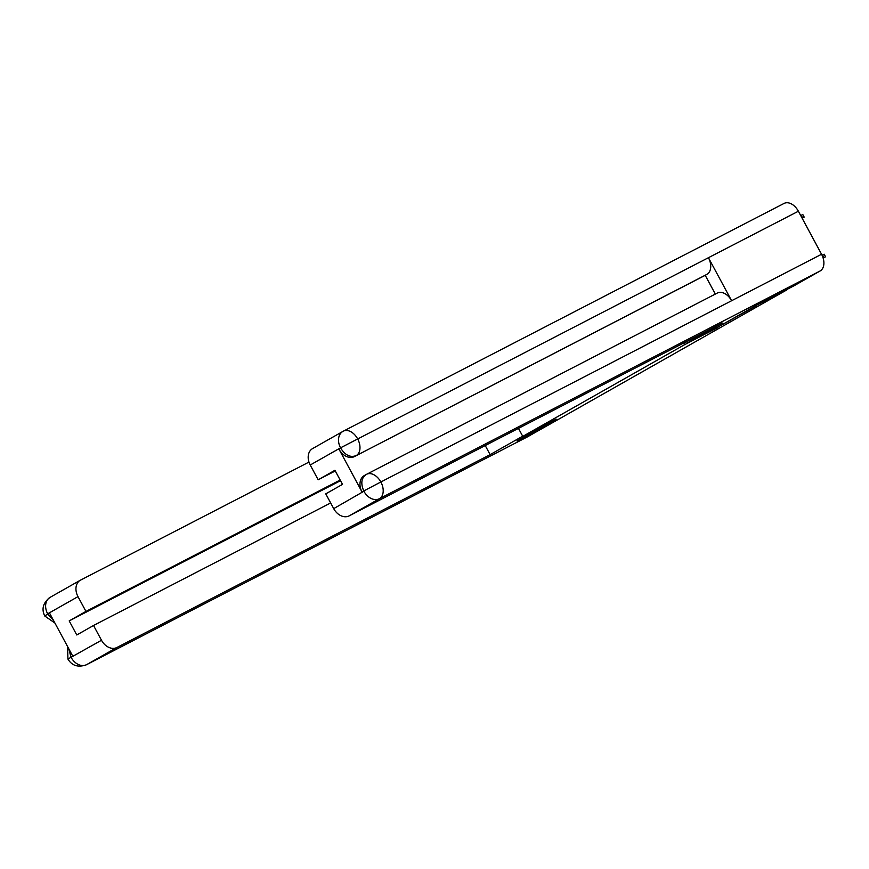<?xml version="1.0" encoding="UTF-8"?>
<svg xmlns="http://www.w3.org/2000/svg" width="869" height="869" viewBox="0 0 869 869"><rect width="100%" height="100%" fill="white"/><g stroke="black" fill="none" stroke-linecap="round" stroke-linejoin="round"><path stroke-width="1.3" d="M548.448 423.116L516.957 440.963L547.34 425.636L786.575 290.04L756.584 305.16M717.87 327.092L756.747 305.453M718.033 327.385L684.609 344.667L522.78 436.379L556.214 419.108L517.5 441.05M518.467 428.374L522.78 436.379M683.707 342.983L684.609 344.667M822.041 255.236L824.16 254.193L825.55 256.779L823.106 257.984M823.16 258.158L825.55 256.779M802.185 218.293L804.194 217.12L802.109 218.152M800.718 215.566L802.804 214.534L804.194 217.12M717.11 293.157A13.85 9.179 62.7 0 1 717.316 293.049A13.85 9.179 62.7 0 1 731.611 300.728L821.553 254.259A13.85 9.179 62.7 0 1 820.13 270.976L793.701 285.955L756.975 304.932L718.011 327.016L687.281 342.897L686.543 341.528M687.281 342.897L722.345 323.018L349.11 515.893A13.513 10.124 -119.5 0 1 333.707 508.637L325.756 493.864L342.505 484.37L334.923 470.292L318.173 479.786L310.222 465.013A13.513 10.124 -119.5 0 1 312.547 448.61A13.513 10.124 -119.5 0 1 312.807 448.469M783.827 203.563A13.85 9.179 62.7 0 1 784.034 203.444A13.85 9.179 62.7 0 1 798.383 211.232L708.441 257.702A13.85 9.179 62.7 0 1 706.964 274.322L354.454 456.562A13.513 10.124 -119.5 0 1 339.062 449.316L362.015 491.952A13.513 10.124 -119.5 0 1 364.339 475.539A13.513 10.124 -119.5 0 1 364.6 475.408M821.553 254.259L798.383 211.232M364.339 475.539L366.36 474.409A13.85 9.179 62.7 0 1 366.566 474.3A13.85 9.179 62.7 0 1 380.861 481.98L731.611 300.728L708.441 257.702L340.55 447.828L310.222 465.013M318.173 479.786L335.282 470.944M715.317 294.08L705.215 275.321L354.454 456.562M705.215 275.321L706.964 274.322M366.36 474.409C361.385 477.754 360.516 483.273 363.763 490.952L362.015 491.952M820.13 270.976L379.438 498.697A13.85 9.179 62.7 0 0 380.861 481.98L363.763 490.952M485.228 445.547L490.127 454.639L116.88 647.503L86.552 664.687L527.255 436.977L546.471 426.082M522.682 436.184L490.127 454.639M308.962 462.08L80.589 580.09A13.513 10.124 60.5 0 0 80.328 580.22A13.513 10.124 60.5 0 0 77.993 596.634L85.955 611.407L340.17 480.036M340.529 480.687L69.194 620.9L76.776 634.978L93.526 625.484L101.488 640.257A13.513 10.124 60.5 0 0 116.88 647.503M69.194 620.9L85.955 611.407M68.847 648.893L70.889 656.942L72.648 655.954L49.685 613.318L47.936 614.318L53.563 620.509M93.526 625.484L330.644 502.955M54.943 623.062L44.732 615.991L47.578 614.144M71.16 657.442A13.513 10.124 -119.5 0 0 86.552 664.687A13.85 9.179 62.7 0 1 86.346 664.807C78.112 667.674 71.964 665.752 67.912 659.05L101.488 640.257M823.975 257.539L822.585 254.965M801.229 215.306L802.619 217.88M339.062 449.316L340.887 448.013M333.707 508.637L364.111 491.126M364.035 491.452A13.513 10.124 -119.5 0 0 379.438 498.697L349.11 515.893M340.55 447.828A13.513 10.124 60.5 0 1 342.875 431.426A13.513 10.124 60.5 0 1 343.136 431.285A13.85 9.179 62.7 0 1 343.342 431.165A13.85 9.179 62.7 0 1 357.691 438.954A13.85 9.179 62.7 0 1 356.214 455.573C350.489 457.789 345.351 455.378 340.811 448.317M77.993 596.634L47.665 613.818L47.936 614.318M50.261 597.275A13.513 10.124 60.5 0 0 50 597.416A13.513 10.124 60.5 0 0 47.665 613.818M784.034 203.444L343.342 431.165L312.547 448.61M717.316 293.049L366.099 474.55M527.038 437.085L86.346 664.807M44.732 615.991C41.332 608.952 43.092 602.76 50 597.416L80.328 580.22M67.912 659.05L67.608 646.59"/></g></svg>
